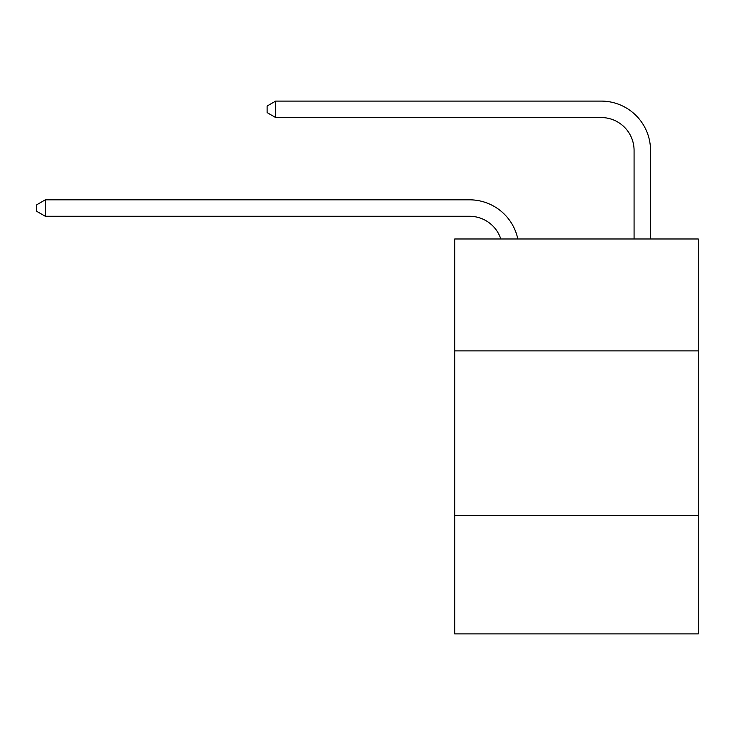 <?xml version="1.0" encoding="UTF-8"?>
<svg xmlns="http://www.w3.org/2000/svg" width="735" height="735" viewBox="0 0 735 735"><rect width="100%" height="100%" fill="white"/><g stroke="black" fill="none" stroke-linecap="round" stroke-linejoin="round"><path stroke-width="1.1" d="M698.25 350.88L698.25 238.985L454.717 238.985L454.717 350.88L698.25 350.88L698.25 633.91L454.717 633.91L454.717 350.88M698.25 515.428L454.717 515.428M469.518 216.274A32.91 32.91 -57.8 0 1 500.811 238.985A32.91 32.91 -34.5 0 0 469.518 216.274L45.304 216.274L36.75 211.34L36.75 204.762L45.304 199.819L469.518 199.819A49.364 49.364 122.2 0 1 517.826 238.985M634.075 238.985L634.075 150.454A32.91 32.91 21.2 0 0 601.166 117.545L275.68 117.545L267.127 112.611L267.127 106.024L275.68 101.09L601.166 101.09A49.364 49.364 59.6 0 1 650.53 150.454L650.53 238.985M45.304 216.274L45.304 199.819L469.518 199.819M634.075 150.454A32.91 32.91 -120.4 0 0 601.166 117.545A32.91 32.91 -120.4 0 1 634.075 150.454A32.91 32.91 -120.4 0 0 601.166 117.545A32.91 32.91 -120.4 0 1 634.075 150.454A32.91 32.91 -120.4 0 0 601.166 117.545A32.91 32.91 -120.4 0 1 634.075 150.454A32.91 32.91 -120.4 0 0 601.166 117.545A32.91 32.91 -120.4 0 1 634.075 150.454A32.91 32.91 -120.4 0 0 601.166 117.545A32.91 32.91 -120.4 0 1 634.075 150.454A32.91 32.91 -120.4 0 0 601.166 117.545A32.91 32.91 -120.4 0 1 634.075 150.454A32.91 32.91 -120.4 0 0 601.166 117.545A32.91 32.91 -120.4 0 1 634.075 150.454A32.91 32.91 -120.4 0 0 601.166 117.545A32.91 32.91 -120.4 0 1 634.075 150.454A32.91 32.91 -120.4 0 0 601.166 117.545A32.91 32.91 -120.4 0 1 634.075 150.454A32.91 32.91 -120.4 0 0 601.166 117.545A32.91 32.91 -120.4 0 1 634.075 150.454A32.91 32.91 -120.4 0 0 601.166 117.545A32.91 32.91 -120.4 0 1 634.075 150.454A32.91 32.91 -120.4 0 0 601.166 117.545A32.91 32.91 -120.4 0 1 634.075 150.454A32.91 32.91 -120.4 0 0 601.166 117.545A32.91 32.91 -120.4 0 1 634.075 150.454A32.91 32.91 -120.4 0 0 601.166 117.545A32.91 32.91 -120.4 0 1 634.075 150.454A32.91 32.91 -120.4 0 0 601.166 117.545A32.91 32.91 -120.4 0 1 634.075 150.454A32.91 32.91 -120.4 0 0 601.166 117.545A32.91 32.91 -120.4 0 1 634.075 150.454A32.91 32.91 -120.4 0 0 601.166 117.545A32.91 32.91 -120.4 0 1 634.075 150.454A32.91 32.91 -120.4 0 0 601.166 117.545A32.91 32.91 -120.4 0 1 634.075 150.454A32.91 32.91 -120.4 0 0 601.166 117.545A32.91 32.91 -120.4 0 1 634.075 150.454A32.91 32.91 -120.4 0 0 601.166 117.545A32.91 32.91 -120.4 0 1 634.075 150.454M275.68 101.09L275.68 117.545"/></g></svg>
